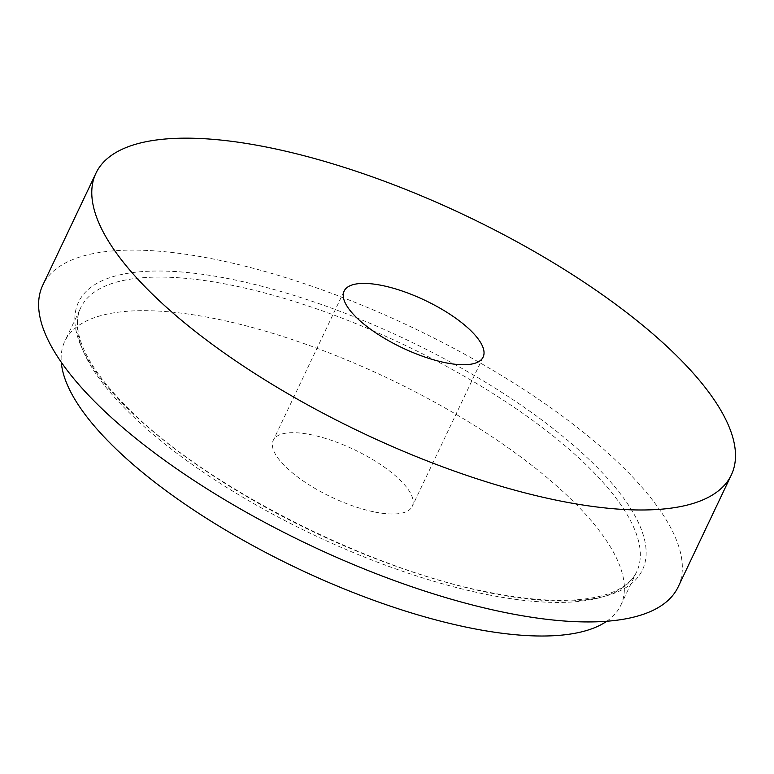 <?xml version="1.0" encoding="UTF-8"?>
<svg xmlns="http://www.w3.org/2000/svg" width="774" height="774" viewBox="0 0 774 774"><rect width="100%" height="100%" fill="white"/><g stroke="black" fill="none" stroke-linecap="round" stroke-linejoin="round"><path stroke-width="0.58" stroke-dasharray="3.87 2.9" d="M606.739 621.261A307.733 105.254 25.4 0 0 620.748 605.345A307.733 105.254 25.4 0 0 387.909 378.263A307.733 105.254 25.4 0 0 64.774 341.344A307.733 105.254 25.4 0 0 61.291 362.261M375.022 512.078A76.936 26.316 25.4 0 0 412.252 506.341A76.936 26.316 25.4 0 0 354.047 449.578A76.936 26.316 25.4 0 0 273.261 440.348A76.936 26.316 25.4 0 0 301.396 479.716A76.936 26.316 25.4 0 0 375.022 512.078M678.179 586.886A351.696 120.289 25.4 0 0 412.078 327.363A351.696 120.289 25.4 0 0 42.773 285.171M487.765 594.703A307.733 105.254 25.4 0 0 636.692 571.754A307.733 105.254 25.4 0 0 403.854 344.682A307.733 105.254 25.4 0 0 80.719 307.762A307.733 105.254 25.4 0 0 193.268 465.251A307.733 105.254 25.4 0 0 487.765 594.703M491.384 593.184A312.135 106.754 25.4 0 0 514.904 400.971A312.135 106.754 25.4 0 0 75.146 313.915A312.135 106.754 25.4 0 0 491.384 593.184M620.748 605.345L636.692 571.754C633.326 579.194 626.63 585.415 616.617 590.407C609.448 593.919 600.566 596.541 589.952 598.254C563.965 602.356 530.8 600.469 490.464 592.603C368.395 569.877 201.298 484.253 125.814 405.953C99.449 379.037 83.853 355.556 79.045 335.51C76.481 324.412 77.042 315.163 80.719 307.762L64.774 341.344M344.14 291.072L273.261 440.348M483.131 357.075L412.252 506.341"/><path stroke-width="1.16" d="M61.291 362.261A307.733 105.254 25.4 0 0 471.821 628.285A307.733 105.254 25.4 0 0 606.739 621.261M445.901 362.812A76.936 26.316 25.4 0 0 483.131 357.075A76.936 26.316 25.4 0 0 424.926 300.302A76.936 26.316 25.4 0 0 344.14 291.072A76.936 26.316 25.4 0 0 372.275 330.45A76.936 26.316 25.4 0 0 445.901 362.812M561.14 501.155A351.696 120.289 25.4 0 0 731.343 474.926A351.696 120.289 25.4 0 0 465.232 215.414A351.696 120.289 25.4 0 0 95.937 173.221A351.696 120.289 25.4 0 0 224.566 353.205A351.696 120.289 25.4 0 0 561.14 501.155M95.937 173.221L42.773 285.171A351.696 120.289 25.4 0 0 171.412 465.155A351.696 120.289 25.4 0 0 507.976 613.105A351.696 120.289 25.4 0 0 678.179 586.886L731.343 474.926"/></g></svg>

